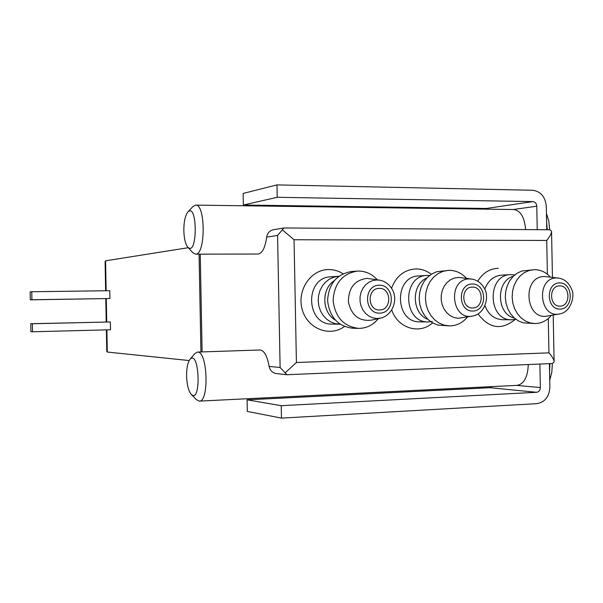 <?xml version="1.0" encoding="UTF-8"?>
<svg xmlns="http://www.w3.org/2000/svg" width="603" height="603" viewBox="0 0 603 603"><rect width="100%" height="100%" fill="white"/><g stroke="black" fill="none" stroke-linecap="round" stroke-linejoin="round"><path stroke-width="0.9" d="M30.745 323.721L110.364 321.957L110.515 329.766L32.509 331.771L30.896 331.68L30.745 323.721L32.358 323.766L32.509 331.771M188.302 247.705L105.585 260.805L105.088 261.559L105.638 290.752M189.176 360.549L107.304 352.054L106.889 329.864M31.763 291.746L109.776 290.699L109.927 298.515L30.301 299.842L30.15 291.89L31.763 291.746L31.914 299.751L30.301 299.842M273.038 229.811C269.511 230.776 267.385 233.21 266.662 237.122C265.139 247.69 262.313 253.335 258.197 254.044L195.576 254.165C205.774 255.22 205.653 203.249 195.447 205.103L192.659 206.806L187.993 211.932M547.403 274.244L546.733 240.446C550.072 236.301 551.67 233.188 551.534 231.115L549.748 229.751L283.938 227.972L277.576 235.434L266.662 237.122M191.415 394.558L196.284 399.54L199.133 401.123C209.407 402.563 207.643 350.614 197.483 352.077L260.081 349.974C264.204 350.509 267.227 355.989 269.142 366.42C270.008 370.325 272.255 372.684 275.888 373.506L286.568 374.704M269.142 366.42L280.116 367.506L286.953 374.727L552.356 363.519L554.127 362.049C554.18 359.946 552.454 356.878 548.956 352.845L296.412 362.516L294.053 239.745L282.227 229.705M284.985 373.008L296.412 362.516M546.763 229.728L546.303 206.347C545.323 196.759 540.763 191.392 532.63 190.262L276.981 184.895L243.13 193.435L243.356 205.028L486.342 208.465L488.347 209.173M539.896 364.046L540.356 387.563C540.182 390.322 538.939 391.905 536.625 392.297L281.224 405.691L281.458 418.105L536.843 403.656C544.931 402.231 549.28 396.706 549.876 387.081L549.416 363.639M106.369 329.871L106.776 351.338L107.304 352.054M276.981 184.895L277.222 197.294L243.356 205.028M277.222 197.294L532.856 201.606L486.342 208.465M537.235 229.668L536.776 206.203C536.489 203.452 535.185 201.922 532.856 201.606M195.764 205.11L513.522 209.527C520.502 210.417 524.527 217.11 525.612 229.592M528.281 364.536C527.731 377.222 523.947 384.164 516.922 385.37L199.427 401.108M536.625 392.297L489.87 387.706L492.191 386.598M489.87 387.706L247.079 399.827L247.305 411.427L281.458 418.105M281.224 405.691L247.079 399.827M197.483 352.077L194.746 353.659L189.907 359.463C187.669 362.599 186.568 368.109 186.598 375.993C186.915 384.616 188.4 390.684 191.061 394.196C201.5 405.224 199.585 348.444 189.907 359.463M183.84 230.791C184.103 238.622 185.4 244.049 187.737 247.072C197.807 257.685 197.656 200.889 187.639 212.324C185.091 215.964 183.832 222.123 183.84 230.791M187.737 247.072L192.787 252.702L195.576 254.165M379.264 288.392C391.618 287.721 391.973 310.304 379.604 309.95C367.408 310.643 366.843 288.317 379.061 288.4L379.264 288.392M340.069 324.21L335.125 323.607L330.617 321.874L326.555 319.1L323.133 315.407L320.517 310.975L318.836 306.015L318.173 300.769L318.572 295.508L319.997 290.473L322.394 285.912L325.628 282.053L329.54 279.076L333.949 277.124L338.788 276.28M335.2 320.005C321.874 312.362 321.256 289.086 334.145 280.742M378.315 318.64C373.106 325.032 366.586 328.288 358.762 328.394L353.026 328.273C338.034 326.472 329.555 317.216 327.58 300.513C328.71 283.734 336.715 274.071 351.594 271.523L356.667 271.146M358.762 328.394C343.657 326.577 335.11 317.231 333.12 300.362C334.258 283.418 342.331 273.664 357.323 271.094L358.536 271.056C365.855 271.146 372.104 274.064 377.274 279.8M380.199 318.226L371.275 320.17C358.981 321.422 351.353 315.316 348.391 301.839C348.489 287.978 354.654 280.154 366.91 278.367L379.121 280.094M472.315 287.103C483.885 286.455 484.247 308.306 472.654 307.967C461.212 308.646 460.677 286.99 472.149 287.111L472.315 287.103M432.336 321.505L428.439 321.919C402.879 323.087 401.711 275.503 427.301 275.435L429.63 275.465M427.889 319.371C411.691 313.545 410.945 284.661 426.826 278.013M467.446 317.02C462.622 322.831 456.682 325.793 449.627 325.906L437.989 325.115L432.999 323.125L428.499 319.929L424.7 315.686L421.791 310.59L419.929 304.892L419.198 298.869L419.635 292.817L421.218 287.036L423.871 281.805L427.452 277.38L431.801 273.973L436.685 271.742L449.265 270.34C455.913 270.423 461.642 273.091 466.458 278.345M449.627 325.906L444.358 325.205L439.338 323.193L434.801 319.967L430.972 315.686L428.047 310.537L426.163 304.786L425.432 298.704L425.869 292.598L427.467 286.764L430.135 281.48L433.745 277.018L438.125 273.574L443.039 271.327L448.27 270.37M472.353 316.078L458.107 318.331L453.969 317.525L450.102 315.618L446.717 312.716L444.012 308.985L442.142 304.628L441.208 299.887L441.26 295.033L442.308 290.344L444.283 286.078L447.072 282.483L450.524 279.747L454.428 278.028L458.582 277.41L471.365 279.023M559.592 285.89C570.446 285.272 570.815 306.437 559.938 306.113C549.175 306.769 548.67 285.747 559.448 285.897L559.592 285.89M515.904 319.304L511.849 319.771C487.676 320.954 486.568 274.584 510.771 274.636L514.804 274.9M514.351 318.03C496.405 314.193 495.576 280.968 513.319 276.242M550.81 316.017C546.401 320.954 541.132 323.472 535.004 323.562L523.08 322.831L518.369 320.909L514.11 317.811L510.515 313.681L507.764 308.721L506 303.181L505.306 297.324L505.721 291.437L507.221 285.822L509.723 280.742L513.115 276.445L517.223 273.151L521.836 271.003L534.537 269.669C540.356 269.722 545.459 271.998 549.861 276.491M535.004 323.562L530.029 322.899L525.288 320.954L521 317.826L517.382 313.658L514.615 308.661L512.836 303.068L512.143 297.151L512.558 291.219L514.065 285.543L516.59 280.418L519.997 276.091L524.128 272.76L528.778 270.596L533.708 269.699M558.981 314.027L547.871 315.942C525.198 321.354 521.489 275.918 544.667 276.521L558.054 278.036M110.364 321.957L32.358 323.766M109.927 298.515L31.914 299.751M106.739 321.957L106.301 298.636M106.151 290.744L105.585 260.805M202.103 351.926L200.241 254.157M280.116 367.506L277.576 235.434M546.733 240.446L294.053 239.745M515.226 319.417C501.613 330.504 489.221 328.673 478.036 313.929M477.757 281.209C482.769 272.955 489.591 268.659 498.221 268.327M391.543 288.242C396.216 276.076 404.364 269.639 415.98 268.923C421.565 268.938 426.668 270.732 431.281 274.297M432.524 322.854C419.62 334.906 397.679 328.236 391.769 310.017M344.441 326.532C329.668 337.469 307.334 328.703 302.209 309.482C296.631 290.405 310.779 269.36 328.733 269.556C333.836 269.556 338.6 270.943 343.024 273.732M548.956 352.845L548.278 318.535M536.776 206.203L513.213 209.52M540.356 387.563L516.635 385.385M549.567 371.448L549.936 363.617M547.283 229.735L546.612 222.047M379.204 285.189C394.973 284.865 395.515 312.927 379.747 313.161C363.865 313.673 363.315 285.227 379.204 285.189M376.875 279.958L379.89 280.222C385.219 281.284 389.395 284.458 392.41 289.734C397.972 299.073 393.216 314.954 380.847 318.09L376.777 318.505L372.729 317.841L368.93 316.115L365.584 313.439L362.893 309.95L361.016 305.842L360.051 301.364L360.066 296.759L361.054 292.304L362.953 288.234L365.659 284.804L369.013 282.189L372.827 280.546L376.875 279.958M339.843 324.21L332.336 324.097C305.555 325.205 304.342 277.033 331.137 276.8L338.637 276.287M472.255 283.998C487.028 283.689 487.563 310.862 472.782 311.073C457.903 311.563 457.36 284.036 472.255 283.998M469.677 278.94L472.134 279.129C477.478 280.154 481.578 283.282 484.435 288.498C489.561 296.601 485.166 313.688 473.038 315.949C451.029 321.527 447.087 278.42 469.677 278.94M428.439 321.919L420.042 321.844C394.724 322.989 393.578 276.016 418.919 275.94L427.301 275.435M559.531 282.882C573.408 282.588 573.928 308.924 560.051 309.12C546.077 309.58 545.549 282.913 559.531 282.882M556.735 277.983L558.785 278.126C564.875 279.174 569.24 283.109 571.87 289.93C575.021 295.387 571.041 312.324 559.644 313.914C539.09 318.814 535.72 277.448 556.735 277.983M511.849 319.771L502.676 319.718C494.422 319.266 488.513 314.638 484.94 305.827M484.774 289.184C488.023 280.606 493.638 275.918 501.613 275.134L510.771 274.636M273.038 229.796L283.681 228.017M200.935 351.964L199.073 254.157M106.226 321.964L105.781 298.643M554.112 361.416L553.192 315.022M552.446 277.35L551.549 231.74M549.74 380.161L551.805 372.224L552.378 363.519M549.732 229.751L548.798 221.15L546.439 213.394"/></g></svg>

